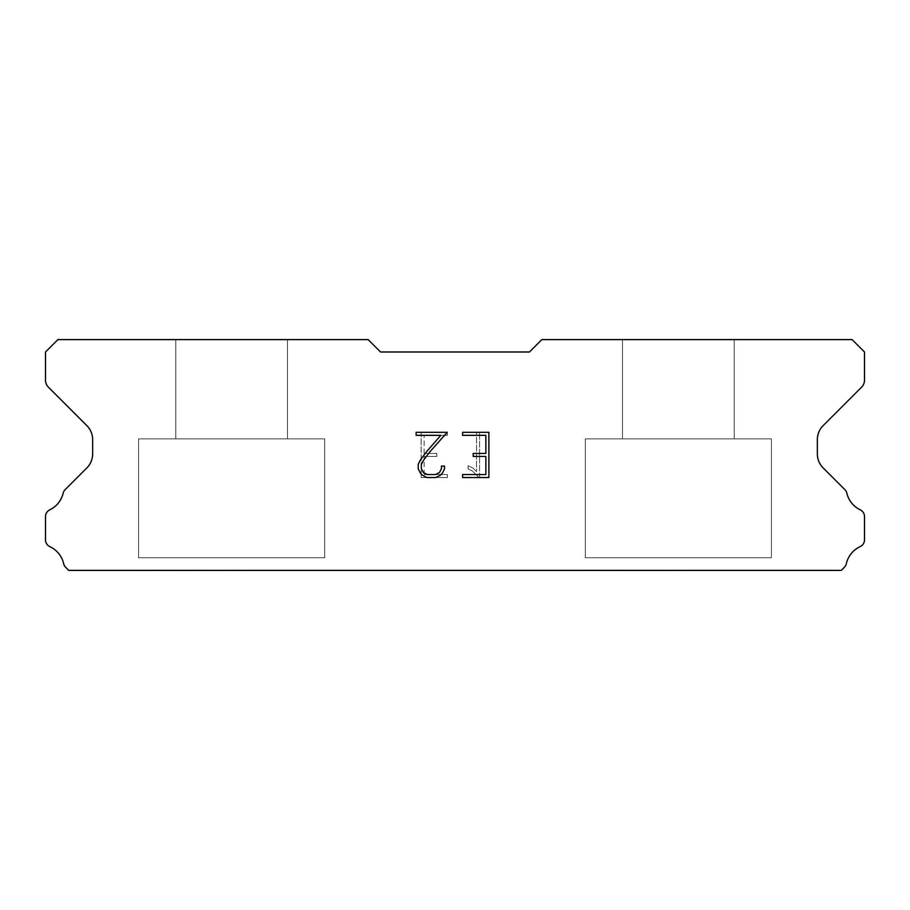 <?xml version="1.0" encoding="UTF-8"?>
<svg xmlns="http://www.w3.org/2000/svg" width="910" height="910" viewBox="0 0 910 910"><rect width="100%" height="100%" fill="white"/><g stroke="black" fill="none" stroke-linecap="round" stroke-linejoin="round"><path stroke-width="0.68" stroke-dasharray="4.55 3.41" d="M287.48 339.601L175.801 339.601L175.801 438.87L287.48 438.87L175.801 438.87L287.48 438.87L287.48 339.601L175.801 339.601L175.801 438.87L287.48 438.87L175.801 438.87L287.48 438.87L287.48 339.601L175.801 339.601L175.801 438.87L287.48 438.87L175.801 438.87L287.48 438.87L287.48 339.601L175.801 339.601L175.801 438.87L287.48 438.87L175.801 438.87L287.48 438.87L287.48 339.601L175.801 339.601L175.801 438.87L287.48 438.87L175.801 438.87L287.48 438.87L287.48 339.601L175.801 339.601L175.801 438.87L287.48 438.87L175.801 438.87L287.48 438.87L287.48 339.601L175.801 339.601L175.801 438.87L287.48 438.87L175.801 438.87L287.48 438.87L287.48 339.601L175.801 339.601L175.801 438.87L287.48 438.87L175.801 438.87L287.48 438.87L287.48 339.601L175.801 339.601L175.801 438.87L287.48 438.87L175.801 438.87L287.48 438.87L287.48 339.601L175.801 339.601L175.801 438.87L287.48 438.87L175.801 438.87L287.48 438.87L287.48 339.601L175.801 339.601L175.801 438.87L287.48 438.87L175.801 438.87L287.48 438.87L287.48 339.601L175.801 339.601L175.801 438.87L287.48 438.87L175.801 438.87L287.48 438.87L287.48 339.601L175.801 339.601L175.801 438.87L287.48 438.87L175.801 438.87L287.48 438.87L287.48 339.601L175.801 339.601L175.801 438.87L287.48 438.87L175.801 438.87L287.48 438.87L287.48 339.601L175.801 339.601L175.801 438.87L287.48 438.87L175.801 438.87L287.48 438.87L287.48 339.601L175.801 339.601L175.801 438.87L287.48 438.87L175.801 438.87L287.48 438.87L287.48 339.601L175.801 339.601L175.801 438.87L287.48 438.87L175.801 438.87L287.48 438.87L287.48 339.601L175.801 339.601L175.801 438.87L287.48 438.87L175.801 438.87L287.48 438.87L287.48 339.601L175.801 339.601L175.801 438.87L287.48 438.87L175.801 438.87L287.48 438.87L287.48 339.601L175.801 339.601L175.801 438.87L287.48 438.87L175.801 438.87L287.48 438.87L287.48 339.601L175.801 339.601L175.801 438.87L287.48 438.87L175.801 438.87L287.48 438.87L287.48 339.601L175.801 339.601L175.801 438.87L287.48 438.87L175.801 438.87L287.48 438.87L287.48 339.601L175.801 339.601L175.801 438.87L287.48 438.87L175.801 438.87L287.48 438.87L287.48 339.601L175.801 339.601L175.801 438.87L287.48 438.87L175.801 438.87L287.48 438.87L287.48 339.601L175.801 339.601L175.801 438.87L287.48 438.87L175.801 438.87L287.48 438.87L287.48 339.601L175.801 339.601L175.801 438.87L287.48 438.87L175.801 438.87L287.48 438.87L287.48 339.601L175.801 339.601L175.801 438.87L287.48 438.87L175.801 438.87L287.48 438.87L287.48 339.601L175.801 339.601L175.801 438.87L287.48 438.87L175.801 438.87L287.48 438.87L287.48 339.601L175.801 339.601L175.801 438.87L287.48 438.87L175.801 438.87L287.48 438.87L287.48 339.601L175.801 339.601L175.801 438.87L287.48 438.87L175.801 438.87L287.48 438.87L287.48 339.601L175.801 339.601L175.801 438.87L287.48 438.87L175.801 438.87L287.48 438.87L287.48 339.601L175.801 339.601L175.801 438.87L287.48 438.87L175.801 438.87L287.48 438.87L287.48 339.601L175.801 339.601L175.801 438.87L287.48 438.87L175.801 438.87L287.48 438.87L287.48 339.601L175.801 339.601L175.801 438.87L287.48 438.87L175.801 438.87L287.48 438.87L287.48 339.601L175.801 339.601L175.801 438.87L287.48 438.87L175.801 438.87L287.48 438.87L287.48 339.601L175.801 339.601L175.801 438.87L287.48 438.87L175.801 438.87L287.48 438.87L287.48 339.601L175.801 339.601L175.801 438.87L287.48 438.87L175.801 438.87L287.48 438.87L287.48 339.601L175.801 339.601L175.801 438.87L287.48 438.87L175.801 438.87L287.48 438.87L287.48 339.601L175.801 339.601L175.801 438.87L287.48 438.87L175.801 438.87L287.48 438.87L287.48 339.601L175.801 339.601L175.801 438.87L287.48 438.87L175.801 438.87L287.48 438.87L287.48 339.601L175.801 339.601L175.801 438.87L287.48 438.87L175.801 438.87L287.48 438.87L287.48 339.601L175.801 339.601L175.801 438.87L287.48 438.87L175.801 438.87L287.48 438.87L287.48 339.601L175.801 339.601L175.801 438.87L287.48 438.87L175.801 438.87L287.48 438.87L287.48 339.601L175.801 339.601L175.801 438.87L287.48 438.87L175.801 438.87L287.48 438.87L287.48 339.601L175.801 339.601L175.801 438.87L287.48 438.87L175.801 438.87L287.48 438.87L287.48 339.601L175.801 339.601L175.801 438.87L287.48 438.87L175.801 438.87L287.48 438.87L287.48 339.601L175.801 339.601L175.801 438.87L287.48 438.87L287.48 339.601L175.801 339.601L175.801 438.87L287.48 438.87L287.48 339.601L175.801 339.601L175.801 438.87L287.48 438.87L287.48 339.601L175.801 339.601L175.801 438.87L287.48 438.87L287.48 339.601L175.801 339.601L175.801 438.87L287.48 438.87L287.48 339.601L175.801 339.601L175.801 438.87L287.48 438.87L287.48 339.601L175.801 339.601L175.801 438.87L287.48 438.87L287.48 339.601L175.801 339.601L175.801 438.87L287.48 438.87L287.48 339.601L175.801 339.601L175.801 438.87L287.48 438.87L287.48 339.601L175.801 339.601L175.801 438.87L287.48 438.87L287.48 339.601L175.801 339.601L175.801 438.87L287.48 438.87L287.48 339.601L175.801 339.601L175.801 438.87L287.48 438.87L287.48 339.601L175.801 339.601L175.801 438.87L287.48 438.87L287.48 339.601L175.801 339.601L175.801 438.87L287.48 438.87L287.48 339.601L175.801 339.601L175.801 438.87L287.48 438.87L287.48 339.601L175.801 339.601L175.801 438.87L287.48 438.87L287.48 339.601L175.801 339.601L175.801 438.87L287.48 438.87L287.48 339.601L175.801 339.601L175.801 438.87L287.48 438.87L287.48 339.601L175.801 339.601L175.801 438.87L287.48 438.87L287.48 339.601L175.801 339.601L175.801 438.87L287.48 438.87L287.48 339.601L175.801 339.601L175.801 438.87L287.48 438.87L287.48 339.601L175.801 339.601L175.801 438.87L287.48 438.87L287.48 339.601L175.801 339.601L175.801 438.87L287.48 438.87L287.48 339.601L175.801 339.601L175.801 438.87L287.48 438.87L287.48 339.601L175.801 339.601L175.801 438.87L287.48 438.87L287.48 339.601L175.801 339.601L175.801 438.87L287.48 438.87L287.48 339.601L175.801 339.601L175.801 438.87L287.48 438.87L287.48 339.601L175.801 339.601L175.801 438.87L287.48 438.87L287.48 339.601L175.801 339.601L175.801 438.87L287.48 438.87L287.48 339.601L175.801 339.601L175.801 438.87L287.48 438.87L287.48 339.601L175.801 339.601L175.801 438.87L287.48 438.87L287.48 339.601L175.801 339.601L175.801 438.87L287.48 438.87L287.48 339.601L175.801 339.601L175.801 438.87L287.48 438.87L287.48 339.601L175.801 339.601L175.801 438.87L287.48 438.87L287.48 339.601L175.801 339.601L175.801 438.87L287.48 438.87L287.48 339.601L175.801 339.601L175.801 438.87L287.48 438.87L287.48 339.601L175.801 339.601L175.801 438.87L287.48 438.87L287.48 339.601L175.801 339.601L175.801 438.87L287.48 438.87L287.48 339.601L175.801 339.601L175.801 438.87L287.48 438.87L287.48 339.601L175.801 339.601L175.801 438.87L287.48 438.87L287.48 339.601L175.801 339.601L175.801 438.87L287.48 438.87L287.48 339.601L175.801 339.601L175.801 438.87L287.48 438.87L287.48 339.601L175.801 339.601L175.801 438.87L287.48 438.87L287.48 339.601L175.801 339.601L175.801 438.87L287.48 438.87L287.48 339.601L175.801 339.601L175.801 438.87L287.48 438.87L287.48 339.601L175.801 339.601L175.801 438.87L287.48 438.87L287.48 339.601L175.801 339.601L287.48 339.601M138.57 570.16L324.699 570.399L138.57 570.16M734.199 339.601L622.52 339.601L622.52 438.87L734.199 438.87L622.52 438.87L734.199 438.87L734.199 339.601L622.52 339.601L622.52 438.87L734.199 438.87L622.52 438.87L734.199 438.87L734.199 339.601L622.52 339.601L622.52 438.87L734.199 438.87L622.52 438.87L734.199 438.87L734.199 339.601L622.52 339.601L622.52 438.87L734.199 438.87L622.52 438.87L734.199 438.87L734.199 339.601L622.52 339.601L622.52 438.87L734.199 438.87L622.52 438.87L734.199 438.87L734.199 339.601L622.52 339.601L622.52 438.87L734.199 438.87L622.52 438.87L734.199 438.87L734.199 339.601L622.52 339.601L622.52 438.87L734.199 438.87L622.52 438.87L734.199 438.87L734.199 339.601L622.52 339.601L622.52 438.87L734.199 438.87L622.52 438.87L734.199 438.87L734.199 339.601L622.52 339.601L622.52 438.87L734.199 438.87L622.52 438.87L734.199 438.87L734.199 339.601L622.52 339.601L622.52 438.87L734.199 438.87L622.52 438.87L734.199 438.87L734.199 339.601L622.52 339.601L622.52 438.87L734.199 438.87L622.52 438.87L734.199 438.87L734.199 339.601L622.52 339.601L622.52 438.87L734.199 438.87L622.52 438.87L734.199 438.87L734.199 339.601L622.52 339.601L622.52 438.87L734.199 438.87L622.52 438.87L734.199 438.87L734.199 339.601L622.52 339.601L622.52 438.87L734.199 438.87L622.52 438.87L734.199 438.87L734.199 339.601L622.52 339.601L622.52 438.87L734.199 438.87L622.52 438.87L734.199 438.87L734.199 339.601L622.52 339.601L622.52 438.87L734.199 438.87L622.52 438.87L734.199 438.87L734.199 339.601L622.52 339.601L622.52 438.87L734.199 438.87L622.52 438.87L734.199 438.87L734.199 339.601L622.52 339.601L622.52 438.87L734.199 438.87L622.52 438.87L734.199 438.87L734.199 339.601L622.52 339.601L622.52 438.87L734.199 438.87L622.52 438.87L734.199 438.87L734.199 339.601L622.52 339.601L622.52 438.87L734.199 438.87L622.52 438.87L734.199 438.87L734.199 339.601L622.52 339.601L622.52 438.87L734.199 438.87L622.52 438.87L734.199 438.87L734.199 339.601L622.52 339.601L622.52 438.87L734.199 438.87L622.52 438.87L734.199 438.87L734.199 339.601L622.52 339.601L622.52 438.87L734.199 438.87L622.52 438.87L734.199 438.87L734.199 339.601L622.52 339.601L622.52 438.87L734.199 438.87L622.52 438.87L734.199 438.87L734.199 339.601L622.52 339.601L622.52 438.87L734.199 438.87L622.52 438.87L734.199 438.87L734.199 339.601L622.52 339.601L622.52 438.87L734.199 438.87L622.52 438.87L734.199 438.87L734.199 339.601L622.52 339.601L622.52 438.87L734.199 438.87L622.52 438.87L734.199 438.87L734.199 339.601L622.52 339.601L622.52 438.87L734.199 438.87L622.52 438.87L734.199 438.87L734.199 339.601L622.52 339.601L622.52 438.87L734.199 438.87L622.52 438.87L734.199 438.87L734.199 339.601L622.52 339.601L622.52 438.87L734.199 438.87L622.52 438.87L734.199 438.87L734.199 339.601L622.52 339.601L622.52 438.87L734.199 438.87L622.52 438.87L734.199 438.87L734.199 339.601L622.52 339.601L622.52 438.87L734.199 438.87L622.52 438.87L734.199 438.87L734.199 339.601L622.52 339.601L622.52 438.87L734.199 438.87L622.52 438.87L734.199 438.87L734.199 339.601L622.52 339.601L622.52 438.87L734.199 438.87L622.52 438.87L734.199 438.87L734.199 339.601L622.52 339.601L622.52 438.87L734.199 438.87L622.52 438.87L734.199 438.87L734.199 339.601L622.52 339.601L622.52 438.87L734.199 438.87L622.52 438.87L734.199 438.87L734.199 339.601L622.52 339.601L622.52 438.87L734.199 438.87L622.52 438.87L734.199 438.87L734.199 339.601L622.52 339.601L622.52 438.87L734.199 438.87L622.52 438.87L734.199 438.87L734.199 339.601L622.52 339.601L622.52 438.87L734.199 438.87L622.52 438.87L734.199 438.87L734.199 339.601L622.52 339.601L622.52 438.87L734.199 438.87L622.52 438.87L734.199 438.87L734.199 339.601L622.52 339.601L622.52 438.87L734.199 438.87L622.52 438.87L734.199 438.87L734.199 339.601L622.52 339.601L622.52 438.87L734.199 438.87L622.52 438.87L734.199 438.87L734.199 339.601L622.52 339.601L622.52 438.87L734.199 438.87L622.52 438.87L734.199 438.87L734.199 339.601L622.52 339.601L622.52 438.87L734.199 438.87L622.52 438.87L734.199 438.87L734.199 339.601L622.52 339.601L622.52 438.87L734.199 438.87L622.52 438.87L734.199 438.87L734.199 339.601L622.52 339.601L622.52 438.87L734.199 438.87L622.52 438.87L734.199 438.87L734.199 339.601L622.52 339.601L622.52 438.87L734.199 438.87L734.199 339.601L622.52 339.601L622.52 438.87L734.199 438.87L734.199 339.601L622.52 339.601L622.52 438.87L734.199 438.87L734.199 339.601L622.52 339.601L622.52 438.87L734.199 438.87L734.199 339.601L622.52 339.601L622.52 438.87L734.199 438.87L734.199 339.601L622.52 339.601L622.52 438.87L734.199 438.87L734.199 339.601L622.52 339.601L622.52 438.87L734.199 438.87L734.199 339.601L622.52 339.601L622.52 438.87L734.199 438.87L734.199 339.601L622.52 339.601L622.52 438.87L734.199 438.87L734.199 339.601L622.52 339.601L622.52 438.87L734.199 438.87L734.199 339.601L622.52 339.601L622.52 438.87L734.199 438.87L734.199 339.601L622.52 339.601L622.52 438.87L734.199 438.87L734.199 339.601L622.52 339.601L622.52 438.87L734.199 438.87L734.199 339.601L622.52 339.601L622.52 438.87L734.199 438.87L734.199 339.601L622.52 339.601L622.52 438.87L734.199 438.87L734.199 339.601L622.52 339.601L622.52 438.87L734.199 438.87L734.199 339.601L622.52 339.601L622.52 438.87L734.199 438.87L734.199 339.601L622.52 339.601L622.52 438.87L734.199 438.87L734.199 339.601L622.52 339.601L622.52 438.87L734.199 438.87L734.199 339.601L622.52 339.601L622.52 438.87L734.199 438.87L734.199 339.601L622.52 339.601L622.52 438.87L734.199 438.87L734.199 339.601L622.52 339.601L622.52 438.87L734.199 438.87L734.199 339.601L622.52 339.601L622.52 438.87L734.199 438.87L734.199 339.601L622.52 339.601L622.52 438.87L734.199 438.87L734.199 339.601L622.52 339.601L622.52 438.87L734.199 438.87L734.199 339.601L622.52 339.601L622.52 438.87L734.199 438.87L734.199 339.601L622.52 339.601L622.52 438.87L734.199 438.87L734.199 339.601L622.52 339.601L622.52 438.87L734.199 438.87L734.199 339.601L622.52 339.601L622.52 438.87L734.199 438.87L734.199 339.601L622.52 339.601L622.52 438.87L734.199 438.87L734.199 339.601L622.52 339.601L622.52 438.87L734.199 438.87L734.199 339.601L622.52 339.601L622.52 438.87L734.199 438.87L734.199 339.601L622.52 339.601L622.52 438.87L734.199 438.87L734.199 339.601L622.52 339.601L622.52 438.87L734.199 438.87L734.199 339.601L622.52 339.601L622.52 438.87L734.199 438.87L734.199 339.601L622.52 339.601L622.52 438.87L734.199 438.87L734.199 339.601L622.52 339.601L622.52 438.87L734.199 438.87L734.199 339.601L622.52 339.601L622.52 438.87L734.199 438.87L734.199 339.601L622.52 339.601L622.52 438.87L734.199 438.87L734.199 339.601L622.52 339.601L622.52 438.87L734.199 438.87L734.199 339.601L622.52 339.601L622.52 438.87L734.199 438.87L734.199 339.601L622.52 339.601L622.52 438.87L734.199 438.87L734.199 339.601L622.52 339.601L622.52 438.87L734.199 438.87L734.199 339.601L622.52 339.601L622.52 438.87L734.199 438.87L734.199 339.601L622.52 339.601L622.52 438.87L734.199 438.87L734.199 339.601L622.52 339.601L622.52 438.87L734.199 438.87L734.199 339.601L622.52 339.601L734.199 339.601M585.301 570.16L771.43 570.399L585.301 570.16M771.43 438.87L585.301 438.87L585.301 557.75L771.43 557.75L585.301 557.75L771.43 557.75L771.43 438.87L585.301 438.87L585.301 557.75L771.43 557.75L585.301 557.75L771.43 557.75L771.43 438.87L585.301 438.87L585.301 557.75L771.43 557.75L585.301 557.75L771.43 557.75L771.43 438.87L585.301 438.87L585.301 557.75L771.43 557.75L585.301 557.75L771.43 557.75L771.43 438.87L585.301 438.87L585.301 557.75L771.43 557.75L585.301 557.75L771.43 557.75L771.43 438.87L585.301 438.87L585.301 557.75L771.43 557.75L585.301 557.75L771.43 557.75L771.43 438.87L585.301 438.87L585.301 557.75L771.43 557.75L585.301 557.75L771.43 557.75L771.43 438.87L585.301 438.87L585.301 557.75L771.43 557.75L585.301 557.75L771.43 557.75L771.43 438.87L585.301 438.87L585.301 557.75L771.43 557.75L585.301 557.75L771.43 557.75L771.43 438.87L585.301 438.87L585.301 557.75L771.43 557.75L585.301 557.75L771.43 557.75L771.43 438.87L585.301 438.87L585.301 557.75L771.43 557.75L585.301 557.75L771.43 557.75L771.43 438.87L585.301 438.87L585.301 557.75L771.43 557.75L585.301 557.75L771.43 557.75L771.43 438.87L585.301 438.87L585.301 557.75L771.43 557.75L585.301 557.75L771.43 557.75L771.43 438.87L585.301 438.87L585.301 557.75L771.43 557.75L585.301 557.75L771.43 557.75L771.43 438.87L585.301 438.87L585.301 557.75L771.43 557.75L585.301 557.75L771.43 557.75L771.43 438.87L585.301 438.87L585.301 557.75L771.43 557.75L585.301 557.75L771.43 557.75L771.43 438.87L585.301 438.87L585.301 557.75L771.43 557.75L585.301 557.75L771.43 557.75L771.43 438.87L585.301 438.87L585.301 557.75L771.43 557.75L585.301 557.75L771.43 557.75L771.43 438.87L585.301 438.87L585.301 557.75L771.43 557.75L585.301 557.75L771.43 557.75L771.43 438.87L585.301 438.87L585.301 557.75L771.43 557.75L585.301 557.75L771.43 557.75L771.43 438.87L585.301 438.87L585.301 557.75L771.43 557.75L585.301 557.75L771.43 557.75L771.43 438.87L585.301 438.87L585.301 557.75L771.43 557.75L585.301 557.75L771.43 557.75L771.43 438.87L585.301 438.87L585.301 557.75L771.43 557.75L585.301 557.75L771.43 557.75L771.43 438.87L585.301 438.87L585.301 557.75L771.43 557.75L585.301 557.75L771.43 557.75L771.43 438.87L585.301 438.87L585.301 557.75L771.43 557.75L585.301 557.75L771.43 557.75L771.43 438.87L585.301 438.87L585.301 557.75L771.43 557.75L585.301 557.75L771.43 557.75L771.43 438.87L585.301 438.87L585.301 557.75L771.43 557.75L585.301 557.75L771.43 557.75L771.43 438.87L585.301 438.87L585.301 557.75L771.43 557.75L585.301 557.75L771.43 557.75L771.43 438.87L585.301 438.87L585.301 557.75L771.43 557.75L585.301 557.75L771.43 557.75L771.43 438.87L585.301 438.87L585.301 557.75L771.43 557.75L585.301 557.75L771.43 557.75L771.43 438.87L585.301 438.87L585.301 557.75L771.43 557.75L585.301 557.75L771.43 557.75L771.43 438.87L585.301 438.87L585.301 557.75L771.43 557.75L585.301 557.75L771.43 557.75L771.43 438.87L585.301 438.87L585.301 557.75L771.43 557.75L585.301 557.75L771.43 557.75L771.43 438.87L585.301 438.87L585.301 557.75L771.43 557.75L585.301 557.75L771.43 557.75L771.43 438.87L585.301 438.87L585.301 557.75L771.43 557.75L585.301 557.75L771.43 557.75L771.43 438.87L585.301 438.87L585.301 557.75L771.43 557.75L585.301 557.75L771.43 557.75L771.43 438.87L585.301 438.87L585.301 557.75L771.43 557.75L585.301 557.75L771.43 557.75L771.43 438.87L585.301 438.87L585.301 557.75L771.43 557.75L585.301 557.75L771.43 557.75L771.43 438.87L585.301 438.87L585.301 557.75L771.43 557.75L585.301 557.75L771.43 557.75L771.43 438.87L585.301 438.87L585.301 557.75L771.43 557.75L585.301 557.75L771.43 557.75L771.43 438.87L585.301 438.87L585.301 557.75L771.43 557.75L585.301 557.75L771.43 557.75L771.43 438.87L585.301 438.87L585.301 557.75L771.43 557.75L585.301 557.75L771.43 557.75L771.43 438.87L585.301 438.87L585.301 557.75L771.43 557.75L585.301 557.75L771.43 557.75L771.43 438.87L585.301 438.87L585.301 557.75L771.43 557.75L585.301 557.75L771.43 557.75L771.43 438.87L585.301 438.87L585.301 557.75L771.43 557.75L585.301 557.75L771.43 557.75L771.43 438.87L585.301 438.87L585.301 557.75L771.43 557.75L585.301 557.75L771.43 557.75L771.43 438.87L585.301 438.87L585.301 557.75L771.43 557.75L771.43 438.87L585.301 438.87L585.301 557.75L771.43 557.75L771.43 438.87L585.301 438.87L585.301 557.75L771.43 557.75L771.43 438.87L585.301 438.87L585.301 557.75L771.43 557.75L771.43 438.87L585.301 438.87L585.301 557.75L771.43 557.75L771.43 438.87L585.301 438.87L585.301 557.75L771.43 557.75L771.43 438.87L585.301 438.87L585.301 557.75L771.43 557.75L771.43 438.87L585.301 438.87L585.301 557.75L771.43 557.75L771.43 438.87L585.301 438.87L585.301 557.75L771.43 557.75L771.43 438.87L585.301 438.87L585.301 557.75L771.43 557.75L771.43 438.87L585.301 438.87L585.301 557.75L771.43 557.75L771.43 438.87L585.301 438.87L585.301 557.75L771.43 557.75L771.43 438.87L585.301 438.87L585.301 557.75L771.43 557.75L771.43 438.87L585.301 438.87L585.301 557.75L771.43 557.75L771.43 438.87L585.301 438.87L585.301 557.75L771.43 557.75L771.43 438.87L585.301 438.87L585.301 557.75L771.43 557.75L771.43 438.87L585.301 438.87L585.301 557.75L771.43 557.75L771.43 438.87L585.301 438.87L585.301 557.75L771.43 557.75L771.43 438.87L585.301 438.87L585.301 557.75L771.43 557.75L771.43 438.87L585.301 438.87L585.301 557.75L771.43 557.75L771.43 438.87L585.301 438.87L585.301 557.75L771.43 557.75L771.43 438.87L585.301 438.87L585.301 557.75L771.43 557.75L771.43 438.87L585.301 438.87L585.301 557.75L771.43 557.75L771.43 438.87L585.301 438.87L585.301 557.75L771.43 557.75L771.43 438.87L585.301 438.87L585.301 557.75L771.43 557.75L771.43 438.87L585.301 438.87L585.301 557.75L771.43 557.75L771.43 438.87L585.301 438.87L585.301 557.75L771.43 557.75L771.43 438.87L585.301 438.87L585.301 557.75L771.43 557.75L771.43 438.87L585.301 438.87L585.301 557.75L771.43 557.75L771.43 438.87L585.301 438.87L585.301 557.75L771.43 557.75L771.43 438.87L585.301 438.87L585.301 557.75L771.43 557.75L771.43 438.87L585.301 438.87L585.301 557.75L771.43 557.75L771.43 438.87L585.301 438.87L585.301 557.75L771.43 557.75L771.43 438.87L585.301 438.87L585.301 557.75L771.43 557.75L771.43 438.87L585.301 438.87L585.301 557.75L771.43 557.75L771.43 438.87L585.301 438.87L585.301 557.75L771.43 557.75L771.43 438.87L585.301 438.87L585.301 557.75L771.43 557.75L771.43 438.87L585.301 438.87L585.301 557.75L771.43 557.75L771.43 438.87L585.301 438.87L585.301 557.75L771.43 557.75L771.43 438.87L585.301 438.87L585.301 557.75L771.43 557.75L771.43 438.87L585.301 438.87L585.301 557.75L771.43 557.75L771.43 438.87L585.301 438.87L585.301 557.75L771.43 557.75L771.43 438.87L585.301 438.87L585.301 557.75L771.43 557.75L771.43 438.87L585.301 438.87L585.301 557.75L771.43 557.75L771.43 438.87L585.301 438.87L585.301 557.75L771.43 557.75L771.43 438.87L585.301 438.87L585.301 557.75L771.43 557.75L771.43 438.87L585.301 438.87L771.43 438.87M324.699 438.87L138.57 438.87L138.57 557.75L324.699 557.75L138.57 557.75L324.699 557.75L324.699 438.87L138.57 438.87L138.57 557.75L324.699 557.75L138.57 557.75L324.699 557.75L324.699 438.87L138.57 438.87L138.57 557.75L324.699 557.75L138.57 557.75L324.699 557.75L324.699 438.87L138.57 438.87L138.57 557.75L324.699 557.75L138.57 557.75L324.699 557.75L324.699 438.87L138.57 438.87L138.57 557.75L324.699 557.75L138.57 557.75L324.699 557.75L324.699 438.87L138.57 438.87L138.57 557.75L324.699 557.75L138.57 557.75L324.699 557.75L324.699 438.87L138.57 438.87L138.57 557.75L324.699 557.75L138.57 557.75L324.699 557.75L324.699 438.87L138.57 438.87L138.57 557.75L324.699 557.75L138.57 557.75L324.699 557.75L324.699 438.87L138.57 438.87L138.57 557.75L324.699 557.75L138.57 557.75L324.699 557.75L324.699 438.87L138.57 438.87L138.57 557.75L324.699 557.75L138.57 557.75L324.699 557.75L324.699 438.87L138.57 438.87L138.57 557.75L324.699 557.75L138.57 557.75L324.699 557.75L324.699 438.87L138.57 438.87L138.57 557.75L324.699 557.75L138.57 557.75L324.699 557.75L324.699 438.87L138.57 438.87L138.57 557.75L324.699 557.75L138.57 557.75L324.699 557.75L324.699 438.87L138.57 438.87L138.57 557.75L324.699 557.75L138.57 557.75L324.699 557.75L324.699 438.87L138.57 438.87L138.57 557.75L324.699 557.75L138.57 557.75L324.699 557.75L324.699 438.87L138.57 438.87L138.57 557.75L324.699 557.75L138.57 557.75L324.699 557.75L324.699 438.87L138.57 438.87L138.57 557.75L324.699 557.75L138.57 557.75L324.699 557.75L324.699 438.87L138.57 438.87L138.57 557.75L324.699 557.75L138.57 557.75L324.699 557.75L324.699 438.87L138.57 438.87L138.57 557.75L324.699 557.75L138.57 557.75L324.699 557.75L324.699 438.87L138.57 438.87L138.57 557.75L324.699 557.75L138.57 557.75L324.699 557.75L324.699 438.87L138.57 438.87L138.57 557.75L324.699 557.75L138.57 557.75L324.699 557.75L324.699 438.87L138.57 438.87L138.57 557.75L324.699 557.75L138.57 557.75L324.699 557.75L324.699 438.87L138.57 438.87L138.57 557.75L324.699 557.75L138.57 557.75L324.699 557.75L324.699 438.87L138.57 438.87L138.57 557.75L324.699 557.75L138.57 557.75L324.699 557.75L324.699 438.87L138.57 438.87L138.57 557.75L324.699 557.75L138.57 557.75L324.699 557.75L324.699 438.87L138.57 438.87L138.57 557.75L324.699 557.75L138.57 557.75L324.699 557.75L324.699 438.87L138.57 438.87L138.57 557.75L324.699 557.75L138.57 557.75L324.699 557.75L324.699 438.87L138.57 438.87L138.57 557.75L324.699 557.75L138.57 557.75L324.699 557.75L324.699 438.87L138.57 438.87L138.57 557.75L324.699 557.75L138.57 557.75L324.699 557.75L324.699 438.87L138.57 438.87L138.57 557.75L324.699 557.75L138.57 557.75L324.699 557.75L324.699 438.87L138.57 438.87L138.57 557.75L324.699 557.75L138.57 557.75L324.699 557.75L324.699 438.87L138.57 438.87L138.57 557.75L324.699 557.75L138.57 557.75L324.699 557.75L324.699 438.87L138.57 438.87L138.57 557.75L324.699 557.75L138.57 557.75L324.699 557.75L324.699 438.87L138.57 438.87L138.57 557.75L324.699 557.75L138.57 557.75L324.699 557.75L324.699 438.87L138.57 438.87L138.57 557.75L324.699 557.75L138.57 557.75L324.699 557.75L324.699 438.87L138.57 438.87L138.57 557.75L324.699 557.75L138.57 557.75L324.699 557.75L324.699 438.87L138.57 438.87L138.57 557.75L324.699 557.75L138.57 557.75L324.699 557.75L324.699 438.87L138.57 438.87L138.57 557.75L324.699 557.75L138.57 557.75L324.699 557.75L324.699 438.87L138.57 438.87L138.57 557.75L324.699 557.75L138.57 557.75L324.699 557.75L324.699 438.87L138.57 438.87L138.57 557.75L324.699 557.75L138.57 557.75L324.699 557.75L324.699 438.87L138.57 438.87L138.57 557.75L324.699 557.75L138.57 557.75L324.699 557.75L324.699 438.87L138.57 438.87L138.57 557.75L324.699 557.75L138.57 557.75L324.699 557.75L324.699 438.87L138.57 438.87L138.57 557.75L324.699 557.75L138.57 557.75L324.699 557.75L324.699 438.87L138.57 438.87L138.57 557.75L324.699 557.75L138.57 557.75L324.699 557.75L324.699 438.87L138.57 438.87L138.57 557.75L324.699 557.75L138.57 557.75L324.699 557.75L324.699 438.87L138.57 438.87L138.57 557.75L324.699 557.75L138.57 557.75L324.699 557.75L324.699 438.87L138.57 438.87L138.57 557.75L324.699 557.75L324.699 438.87L138.57 438.87L138.57 557.75L324.699 557.75L324.699 438.87L138.57 438.87L138.57 557.75L324.699 557.75L324.699 438.87L138.57 438.87L138.57 557.75L324.699 557.75L324.699 438.87L138.57 438.87L138.57 557.75L324.699 557.75L324.699 438.87L138.57 438.87L138.57 557.75L324.699 557.75L324.699 438.87L138.57 438.87L138.57 557.75L324.699 557.75L324.699 438.87L138.57 438.87L138.57 557.75L324.699 557.75L324.699 438.87L138.57 438.87L138.57 557.75L324.699 557.75L324.699 438.87L138.57 438.87L138.57 557.75L324.699 557.75L324.699 438.87L138.57 438.87L138.57 557.75L324.699 557.75L324.699 438.87L138.57 438.87L138.57 557.75L324.699 557.75L324.699 438.87L138.57 438.87L138.57 557.75L324.699 557.75L324.699 438.87L138.57 438.87L138.57 557.75L324.699 557.75L324.699 438.87L138.57 438.87L138.57 557.75L324.699 557.75L324.699 438.87L138.57 438.87L138.57 557.75L324.699 557.75L324.699 438.87L138.57 438.87L138.57 557.75L324.699 557.75L324.699 438.87L138.57 438.87L138.57 557.75L324.699 557.75L324.699 438.87L138.57 438.87L138.57 557.75L324.699 557.75L324.699 438.87L138.57 438.87L138.57 557.75L324.699 557.75L324.699 438.87L138.57 438.87L138.57 557.75L324.699 557.75L324.699 438.87L138.57 438.87L138.57 557.75L324.699 557.75L324.699 438.87L138.57 438.87L138.57 557.75L324.699 557.75L324.699 438.87L138.57 438.87L138.57 557.75L324.699 557.75L324.699 438.87L138.57 438.87L138.57 557.75L324.699 557.75L324.699 438.87L138.57 438.87L138.57 557.75L324.699 557.75L324.699 438.87L138.57 438.87L138.57 557.75L324.699 557.75L324.699 438.87L138.57 438.87L138.57 557.75L324.699 557.75L324.699 438.87L138.57 438.87L138.57 557.75L324.699 557.75L324.699 438.87L138.57 438.87L138.57 557.75L324.699 557.75L324.699 438.87L138.57 438.87L138.57 557.75L324.699 557.75L324.699 438.87L138.57 438.87L138.57 557.75L324.699 557.75L324.699 438.87L138.57 438.87L138.57 557.75L324.699 557.75L324.699 438.87L138.57 438.87L138.57 557.75L324.699 557.75L324.699 438.87L138.57 438.87L138.57 557.75L324.699 557.75L324.699 438.87L138.57 438.87L138.57 557.75L324.699 557.75L324.699 438.87L138.57 438.87L138.57 557.75L324.699 557.75L324.699 438.87L138.57 438.87L138.57 557.75L324.699 557.75L324.699 438.87L138.57 438.87L138.57 557.75L324.699 557.75L324.699 438.87L138.57 438.87L138.57 557.75L324.699 557.75L324.699 438.87L138.57 438.87L138.57 557.75L324.699 557.75L324.699 438.87L138.57 438.87L138.57 557.75L324.699 557.75L324.699 438.87L138.57 438.87L138.57 557.75L324.699 557.75L324.699 438.87L138.57 438.87L138.57 557.75L324.699 557.75L324.699 438.87L138.57 438.87L138.57 557.75L324.699 557.75L324.699 438.87L138.57 438.87L138.57 557.75L324.699 557.75L324.699 438.87L138.57 438.87L324.699 438.87M424.14 474.531L424.14 456.433L424.14 474.531L447.379 474.531L424.14 474.531M424.14 456.433L436.8 456.433L424.14 456.433M436.8 456.433L436.8 453.419L436.8 456.433M436.8 453.419L424.14 453.419L436.8 453.419M424.14 453.419L424.14 435.333L424.14 453.419M424.14 435.333L447.379 435.333L424.14 435.333M447.379 435.333L447.379 432.307L447.379 435.333M447.379 477.545L447.379 474.531L447.379 477.545L421.125 477.545L447.379 477.545M421.125 432.307L421.125 477.545L421.125 432.307L447.379 432.307L421.125 432.307M468.104 465.692L468.104 468.877L468.104 465.692L473.109 468.172L468.104 465.692M468.104 468.877L472.517 471.107L468.104 468.877M472.517 471.107L478.933 477.488L472.517 471.107M478.933 477.488L479.57 477.488L478.933 477.488M479.57 477.488L479.57 432.25L479.57 477.488M476.556 471.642L473.109 468.172L476.556 471.642L476.556 432.25L476.556 471.642M479.57 432.25L476.556 432.25L479.57 432.25M529.449 351.999L380.551 351.999L368.14 339.601L57.91 339.601L45.5 351.999L45.5 380.152A9.93 9.93 0 0 0 48.412 387.171L86.837 425.607A19.849 19.849 0 0 1 92.649 439.644L92.649 453.897A19.849 19.849 0 0 1 86.837 467.933L65.656 489.125A7.451 7.451 0 0 0 63.143 493.3A24.82 24.82 0 0 1 49.731 509.85A7.451 7.451 0 0 0 45.5 516.562L45.5 539.869A7.451 7.451 0 0 0 49.834 546.626A24.82 24.82 0 0 1 63.654 563.688A7.451 7.451 0 0 0 65.656 567.305L68.75 570.399L841.249 570.399L844.343 567.305A7.451 7.451 0 0 0 846.345 563.688A24.82 24.82 0 0 1 860.166 546.626A7.451 7.451 0 0 0 864.5 539.869L864.5 516.562A7.451 7.451 0 0 0 860.268 509.85A24.82 24.82 0 0 1 846.857 493.3A7.451 7.451 0 0 0 844.343 489.125L823.163 467.933A19.849 19.849 0 0 1 817.351 453.897L817.351 439.644A19.849 19.849 0 0 1 823.163 425.607L861.588 387.171A9.93 9.93 0 0 0 864.5 380.152L864.5 351.999L852.09 339.601L541.86 339.601L529.449 351.999M771.43 570.399L585.301 570.399L771.43 570.399M324.699 570.399L138.57 570.399L324.699 570.399"/><path stroke-width="1.36" d="M485.86 474.531L485.86 456.433L485.86 474.531L462.621 474.531L485.86 474.531M485.86 456.433L473.2 456.433L485.86 456.433M473.2 456.433L473.2 453.419L473.2 456.433M473.2 453.419L485.86 453.419L473.2 453.419M485.86 453.419L485.86 435.333L485.86 453.419M485.86 435.333L462.621 435.333L485.86 435.333M462.621 435.333L462.621 432.307L462.621 435.333M462.621 477.545L462.621 474.531L462.621 477.545L488.875 477.545L462.621 477.545M488.875 432.307L488.875 477.545L488.875 432.307L462.621 432.307L488.875 432.307M444.524 466.079L444.524 468.786L444.524 466.079L441.464 466.079L444.524 466.079M444.524 468.786L442.374 473.211L444.524 468.786M442.374 473.211L440.133 475.407L442.374 473.211M440.133 475.407L435.719 477.545L440.133 475.407M435.719 477.545L427.029 477.545L435.719 477.545M427.029 477.545L422.638 475.373L427.029 477.545M422.638 475.373L420.409 473.166L422.638 475.373M420.409 473.166L418.225 468.741L420.409 473.166M418.225 468.741L418.225 464.271L418.225 468.741M418.225 464.271L420.409 459.937L418.225 464.271M420.409 459.937L426.79 451.428L420.409 459.937M426.79 451.428L440.838 435.333L426.79 451.428M440.838 435.333L416.132 435.333L440.838 435.333M416.132 435.333L416.132 432.307L416.132 435.333M441.464 468.559L441.464 466.079L441.464 468.559L439.462 472.529L441.464 468.559M435.48 474.531L439.462 472.529L435.48 474.531L427.29 474.531L435.48 474.531M423.286 472.54L427.29 474.531L423.286 472.54L421.319 468.559L423.286 472.54M421.319 464.589L421.319 468.559L421.319 464.589L423.343 460.46L421.319 464.589M429.622 452.099L423.343 460.46L429.622 452.099L447.231 432.307L429.622 452.099M416.132 432.307L447.231 432.307L416.132 432.307M529.449 351.999L541.86 339.601L852.09 339.601L864.5 351.999L864.5 380.152A9.93 9.93 0 0 1 861.588 387.171L823.163 425.607A19.849 19.849 0 0 0 817.351 439.644L817.351 453.897A19.849 19.849 0 0 0 823.163 467.933L844.343 489.125A7.451 7.451 0 0 1 846.857 493.3A24.82 24.82 0 0 0 860.268 509.85A7.451 7.451 0 0 1 864.5 516.562L864.5 539.869A7.451 7.451 0 0 1 860.166 546.626A24.82 24.82 0 0 0 846.345 563.688A7.451 7.451 0 0 1 844.343 567.305L841.249 570.399L68.75 570.399L65.656 567.305A7.451 7.451 0 0 1 63.654 563.688A24.82 24.82 0 0 0 49.834 546.626A7.451 7.451 0 0 1 45.5 539.869L45.5 516.562A7.451 7.451 0 0 1 49.731 509.85A24.82 24.82 0 0 0 63.143 493.3A7.451 7.451 0 0 1 65.656 489.125L86.837 467.933A19.849 19.849 0 0 0 92.649 453.897L92.649 439.644A19.849 19.849 0 0 0 86.837 425.607L48.412 387.171A9.93 9.93 0 0 1 45.5 380.152L45.5 351.999L57.91 339.601L368.14 339.601L380.551 351.999L529.449 351.999"/></g></svg>

